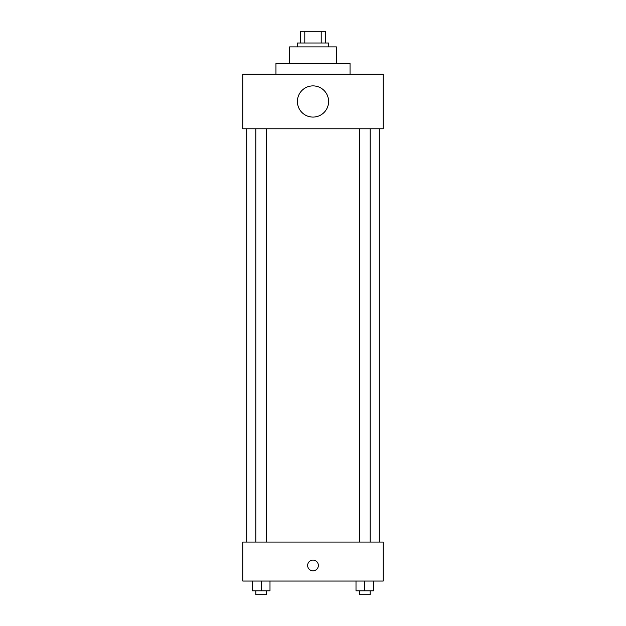 <?xml version="1.0" encoding="UTF-8"?>
<svg xmlns="http://www.w3.org/2000/svg" width="626" height="626" viewBox="0 0 626 626"><rect width="100%" height="100%" fill="white"/><g stroke="black" fill="none" stroke-linecap="round" stroke-linejoin="round"><path stroke-width="0.94" d="M304.792 42.998L304.792 31.3L300.331 31.3L300.331 42.998L300.331 31.3M304.792 31.3L325.669 31.3L325.669 42.998M321.208 42.998L321.208 31.3M297.405 46.895L297.405 42.998L328.595 42.998L328.595 46.895M289.603 63.469L289.603 46.895L336.397 46.895L336.397 63.469M275.956 74.189L275.956 63.469L350.044 63.469L350.044 74.189M242.818 74.189L383.182 74.189L383.182 128.776L242.818 128.776L242.818 74.189M297.405 101.482A15.595 15.595 0 0 0 320.802 114.988A15.595 15.595 0 0 0 320.802 87.976A15.595 15.595 0 0 0 297.405 101.482M246.714 542.061L246.714 128.776M359.394 128.776L359.394 542.061M255.838 542.061L255.838 128.776M242.818 542.061L383.182 542.061L383.182 581.053L242.818 581.053L242.818 542.061M313 570.818A5.36 5.36 0 0 1 308.36 562.774A5.36 5.36 0 0 1 317.64 562.774A5.36 5.36 0 0 1 313 570.818M356.006 581.053L356.006 590.803L373.55 590.803L373.55 581.053L373.55 590.803M364.778 590.803L364.778 581.053M370.162 590.803L370.162 594.7L359.394 594.7L359.394 590.803M252.45 581.053L252.45 590.803L269.994 590.803L269.994 581.053L269.994 590.803M261.222 590.803L261.222 581.053M266.606 590.803L266.606 594.7L255.838 594.7L255.838 590.803M379.286 542.061L379.286 128.776M370.162 128.776L370.162 542.061M266.606 542.061L266.606 128.776"/></g></svg>
